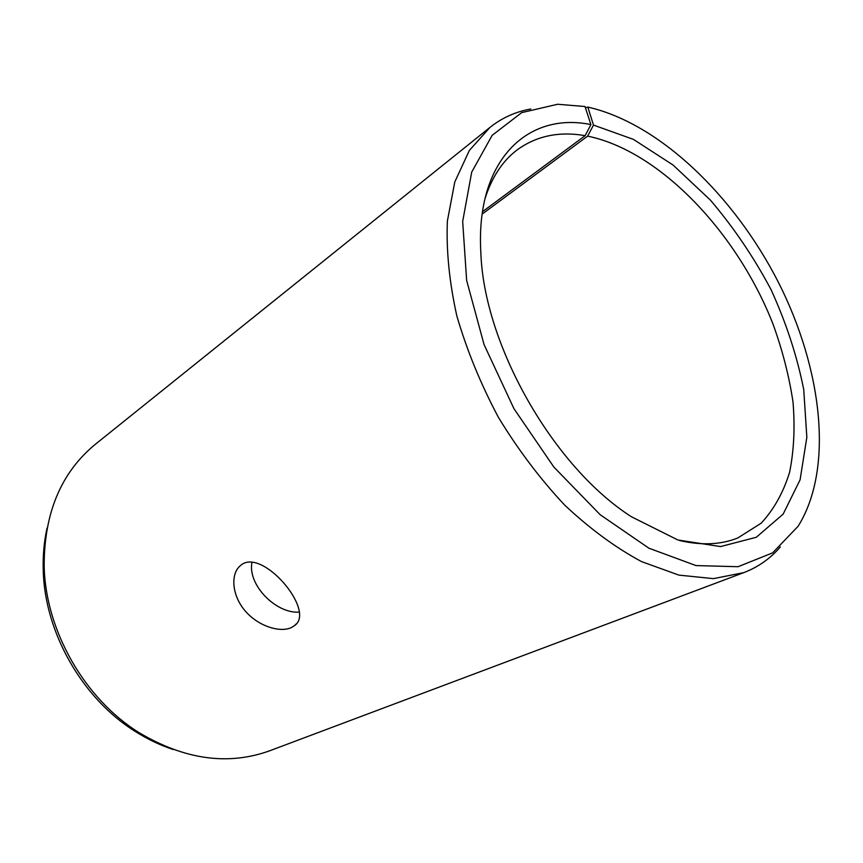 <?xml version="1.0" encoding="UTF-8"?>
<svg xmlns="http://www.w3.org/2000/svg" width="863" height="863" viewBox="0 0 863 863"><rect width="100%" height="100%" fill="white"/><g stroke="black" fill="none" stroke-linecap="round" stroke-linejoin="round"><path stroke-width="1.29" d="M482.503 211.705L585.136 135.674L590.907 124.596C527.897 111.51 475.47 159.828 480.831 252.417C483.819 344.887 553.474 467.11 631.511 516.797L677.908 539.99L720.519 546.57L756.268 537.293L783.14 514.132L800.087 479.817L806.84 437.304L803.733 389.58C797.088 356.128 786.182 322.794 771.015 289.569C753.766 257.152 733.55 227.325 710.378 200.087L673.075 165.038L633.41 139.375L593.485 125.092L587.843 107.088L585.416 107.735M585.136 135.674C558.954 131.09 536.16 135.933 516.764 150.194C502.363 161.219 491.748 177.454 484.92 198.9M679.645 540.551C701.576 545.599 720.95 544.736 737.779 537.973L761.134 523.226C773.917 509.45 783.41 492.406 789.645 472.104C793.971 450.41 795.093 427.012 792.989 401.888C789.149 376.246 782.504 350.324 773.032 324.143C737.326 232.827 660.044 150.993 587.638 136.138L593.485 125.092M590.907 124.596L585.017 106.516L557.617 104.261L521.694 112.632L492.169 135.318L471.716 172.093L462.676 221.457L466.646 280.421L484.067 344.607L513.949 408.674L553.841 467.023L600.195 514.736L648.9 548.199L695.977 565.567L738.048 566.711L772.601 552.881L798.124 526.236C833.992 468.728 822.385 369.181 778.48 282.481C734.359 195.782 659.127 123.172 587.843 107.088M530.767 109.018C515.675 111.683 502.093 117.789 490.022 127.346L469.353 150.442L454.779 181.974L447.368 221.101C446.182 250.507 449.332 282.093 456.818 315.858C466.818 350.184 480.702 384.067 498.49 417.487C518.178 449.817 540.249 479.03 564.693 505.125C589.925 528.782 615.502 547.584 641.403 561.543L678.847 575.103L713.41 578.642L743.798 572.622C758.178 567.11 770.368 558.534 780.346 546.915M47.044 528.091C44.078 541.489 42.816 555.448 43.236 569.979C44.498 632.245 82.352 698.652 135.275 731.468C147.562 739.235 160.227 745.265 173.258 749.537M490.022 127.346L95.275 444.348C61.111 472.471 44.078 513.075 44.164 566.171C45.469 630.281 84.531 698.814 139.019 732.611C184.66 759.742 228.285 765.783 269.892 750.713L743.798 572.622M482.169 214.089L587.638 136.138M251.964 562.385C247.401 585.136 276.43 613.971 299.224 612.104M291.575 627.477C280.151 633.043 258.026 626.247 244.941 610.637C231.705 595.092 230.453 573.668 240.378 565.675C261.165 546.052 316.527 610.767 294.563 625.567L291.575 627.477M135.275 731.468L139.019 732.611M43.236 569.979L44.164 566.171M296.257 623.884L294.563 625.567"/></g></svg>
